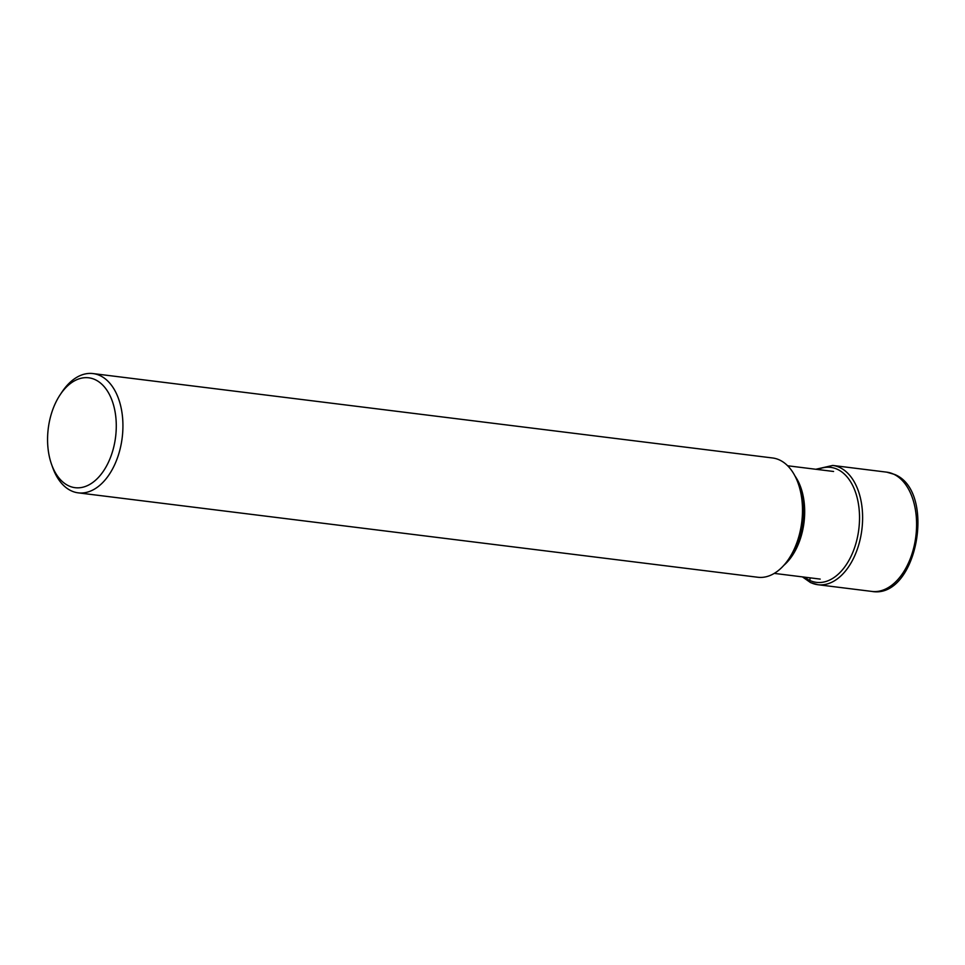 <?xml version="1.0" encoding="UTF-8"?>
<svg xmlns="http://www.w3.org/2000/svg" width="965" height="965" viewBox="0 0 965 965"><rect width="100%" height="100%" fill="white"/><g stroke="black" fill="none" stroke-linecap="round" stroke-linejoin="round"><path stroke-width="1.45" d="M68.684 485.829A55.367 33.932 -82.9 0 0 113.629 447.519A55.367 33.932 -82.9 0 0 95.161 379.667A55.367 33.932 -82.9 0 0 60.107 394.83A55.367 33.932 -82.9 0 0 51.495 464.177A55.367 33.932 -82.9 0 0 68.684 485.829M51.495 464.177L52.605 467.325A60.095 36.827 -82.9 0 0 71.265 490.823A60.095 36.827 -82.9 0 0 78.225 492.85A60.095 36.827 -82.9 0 0 121.288 443.55A60.095 36.827 -82.9 0 0 99.998 375.59A60.095 36.827 -82.9 0 0 93.038 373.576A60.095 36.827 -82.9 0 0 61.953 392.055L60.107 394.83M93.038 373.576L772.603 457.977A60.095 36.827 97.1 0 1 779.563 460.003A60.095 36.827 97.1 0 1 798.224 483.501A60.095 36.827 97.1 0 1 788.875 558.783A60.095 36.827 97.1 0 1 757.79 577.251L78.225 492.85M802.434 576.889L810.54 582.595L817.91 584.718A60.095 36.827 -82.9 0 1 810.95 582.703A2.232 1.725 -65 0 1 809.719 580.411A45.114 34.969 115 0 0 810.238 577.854M886.702 472.15A60.095 36.827 97.1 0 1 893.662 474.177A60.095 36.827 97.1 0 1 914.953 542.125A60.095 36.827 97.1 0 1 871.89 591.424C917.112 599.41 936.894 491.185 894.531 474.418L886.702 472.15L832.723 465.444A60.095 36.827 -82.9 0 1 839.683 467.47A60.095 36.827 -82.9 0 1 860.973 535.43A60.095 36.827 -82.9 0 1 817.91 584.718L871.89 591.424M804.496 577.142A57.924 35.5 97.1 0 0 809.719 580.411A57.924 35.5 -82.9 0 0 856.751 540.328A57.924 35.5 -82.9 0 0 837.427 469.328A57.924 35.5 97.1 0 0 817.862 469.521M783.845 565.321A54.221 33.232 -82.9 0 0 794.943 475.926M798.224 483.501L799.346 486.674A55.331 33.92 97.1 0 1 790.733 555.985L788.875 558.783M815.799 469.267L832.723 465.444M787.633 465.769L833.579 471.475M774.268 573.391L820.202 579.096"/></g></svg>
